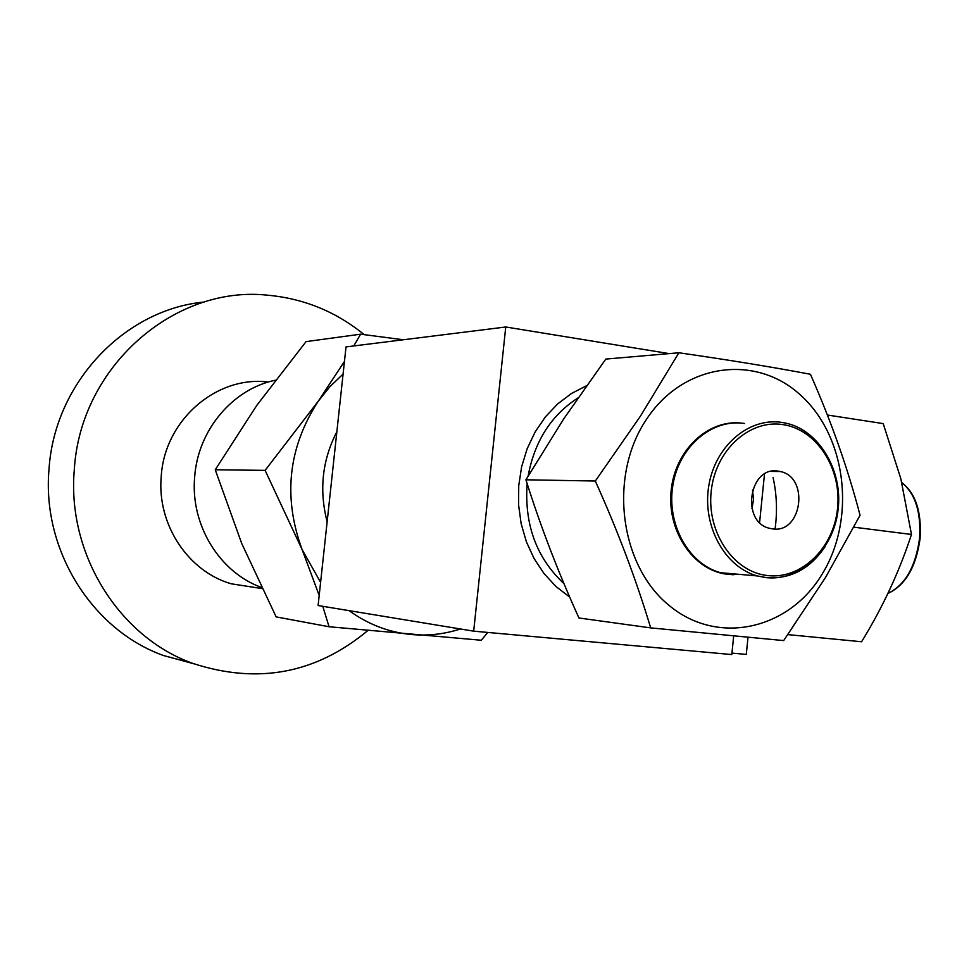 <?xml version="1.0" encoding="UTF-8"?>
<svg xmlns="http://www.w3.org/2000/svg" width="969" height="969" viewBox="0 0 969 969"><rect width="100%" height="100%" fill="white"/><g stroke="black" fill="none" stroke-linecap="round" stroke-linejoin="round"><path stroke-width="1.45" d="M364.15 334.62C335.904 311.582 303.612 298.428 267.274 295.157C174.723 285.189 80.415 366.318 74.322 469.456C66.691 553.808 119.139 637.093 192.674 663.353C257.609 684.599 316.003 673.649 367.869 630.516M204.277 302.025C125.001 309.353 54.543 382.549 49.019 469.093C41.667 550.077 92.297 630.129 163.446 655.504L193.727 663.753M268.28 382.052C216.681 375.282 164.439 420.134 161.217 476.591C156.857 524.423 188.228 571.553 231.252 583.798L257.003 587.795M275.305 380.223C232.681 388.932 197.7 430.297 194.636 477.342C190.372 525.041 219.66 572.413 261.436 587.408M772.463 528.868L769.798 528.359C740.51 522.315 748.989 465.532 778.277 471.152L780.178 471.503C809.66 476.966 802.066 533.907 772.463 528.868M678.894 352.764L605.807 359.087L563.655 418.996L525.913 479.788C540.508 526.228 558.192 572.291 578.953 617.992L650.683 627.888C636.27 579.947 617.822 531 595.317 481.024L640.412 416.173L678.894 352.764C728.216 359.862 772.063 367.033 810.423 374.264C831.426 421.866 847.972 468.875 860.06 515.278L825.418 577.633L783.679 640.582L650.683 627.888M645.935 420.171C608.387 476.724 619.772 565.436 669.022 605.359C717.726 646.141 788.972 629.693 822.196 574.036C856.124 518.948 846.688 436.983 801.036 395.546C755.941 353.297 682.757 363 645.935 420.171M733.327 574.774L724.424 573.878C691.503 568.149 666.563 529.195 671.263 489.515C675.55 449.761 708.254 419.323 741.285 423.09M787.894 634.61L861.574 641.757C882.686 607.43 899.317 571.649 911.478 534.452L900.843 478.759L883.207 423.598L827.381 415.011M911.478 534.452L853.907 527.184M595.317 481.024L525.913 479.788M343.087 374.058L329.86 386.74L318.22 401.263C288.193 447.593 282.827 497.061 302.146 549.665L320.606 582.333M349.094 610.64C368.281 624.496 389.187 632.478 411.813 634.562C428.395 635.979 444.589 634.114 460.408 628.966M487.734 632.43L481.314 640.255L329.072 626.749L322.762 606.303M319.189 595.451L302.146 549.665L265.106 470.365L318.22 401.263L344.455 361.401M353.782 345.945L360.601 334.184L403.37 339.756M360.601 334.184L306.047 341.633L256.797 405.369L215.239 469.771L265.106 470.365M215.239 469.771L241.705 543.427L276.141 616.89L329.072 626.749M327.147 521.758C318.983 490.169 322.217 460.154 336.861 431.75M764.493 474.083L759.611 522.461M748.007 637.275L746.287 654.414L731.946 653.106M505.745 326.989L346.018 346.914L318.098 605.54L473.684 631.158L505.745 326.989L669.167 353.6M733.69 635.93L731.801 654.559L473.684 631.158M775.091 529.026C777.441 511.293 776.775 494.166 773.092 477.644M752.489 489.963L753.567 499.35L751.932 508.664M577.875 398.005C551.167 415.289 534.585 441.295 528.129 476.009M527.136 483.604C524.265 524.653 536.547 558.011 563.982 583.677M569.711 597.086L556.085 586.608L544.106 573.66L534.101 558.592L526.385 541.792L521.152 523.708L518.572 504.837L518.73 485.711L521.613 466.84L527.136 448.768L535.13 431.968L545.39 416.9L557.599 403.976L571.419 393.511L586.463 385.771M782.189 422.472L785.265 423.041C817.751 429.255 843.127 469.359 838.088 509.658C833.776 550.089 800.067 581.255 766.612 577.645L757.334 575.937C724.727 567.107 702.077 525.779 708.775 485.905C715.061 445.934 748.952 417.142 781.935 422.436M825.249 546.407C810.181 568.9 790.534 579.317 766.297 577.681L757.334 575.937L720.536 572.715L729.33 574.423L740.728 574.484M744.628 423.489C712.263 418.342 679.039 446.346 672.886 485.178C666.333 523.926 688.547 564.103 720.536 572.715L724.424 573.878M767.763 575.574C801.666 579.523 833.873 547.788 837.567 508.119C841.758 468.499 816.685 429.473 782.976 424.616C749.328 419.153 715.122 450.44 711.173 491.622C706.728 532.744 733.812 572.219 767.763 575.574M887.955 593.403C905.07 585.191 915.596 566.889 919.533 538.498C921.228 512.238 915.33 493.633 901.836 482.671M192.674 663.353L163.446 655.504M231.252 583.798L262.005 588.571M901.788 482.514C915.693 493.378 921.785 512.068 920.09 538.582C916.093 567.095 905.373 585.385 887.919 593.464M780.178 471.503L771.142 471.431"/></g></svg>
